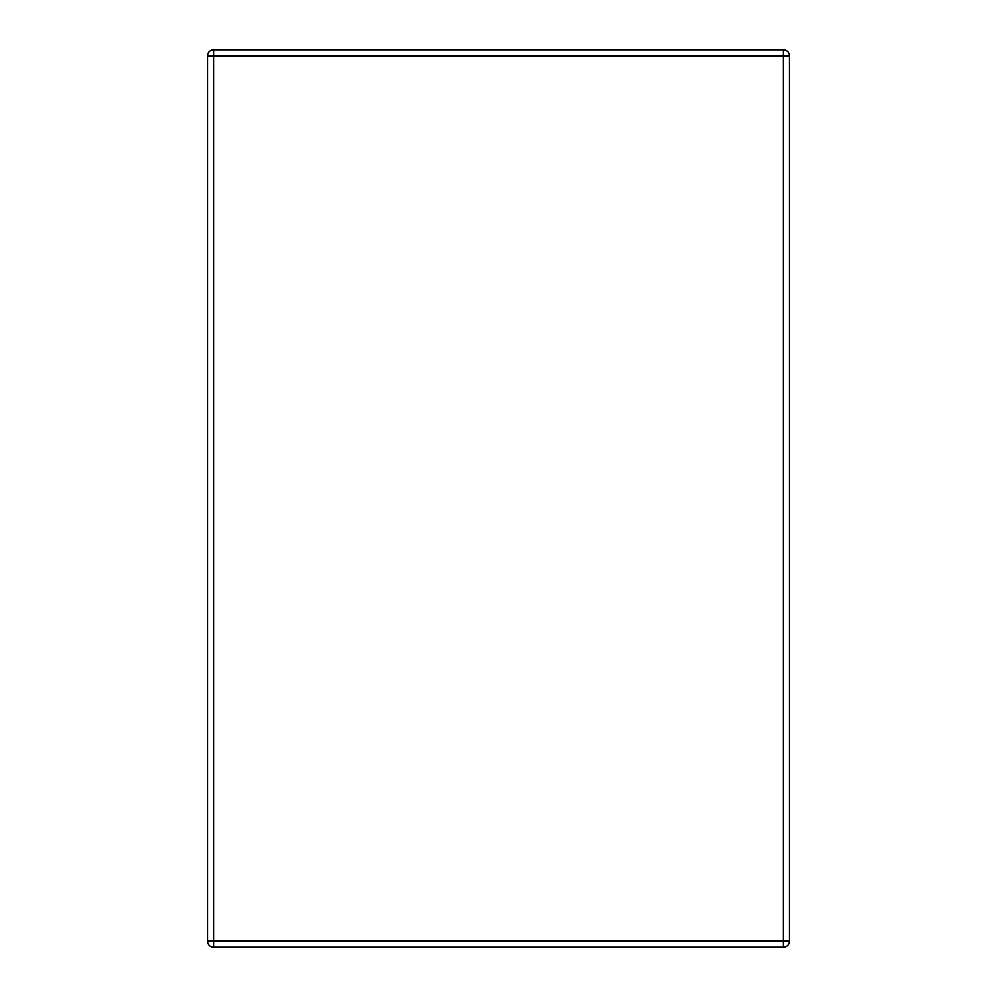 <?xml version="1.0" encoding="UTF-8"?>
<svg xmlns="http://www.w3.org/2000/svg" width="997" height="997" viewBox="0 0 997 997"><rect width="100%" height="100%" fill="white"/><g stroke="black" fill="none" stroke-linecap="round" stroke-linejoin="round"><path stroke-width="1.5" d="M789.512 55.907L789.512 941.093A6.057 6.057 0 0 1 783.455 947.15L213.545 947.15A6.057 6.057 0 0 1 207.488 941.093L207.488 55.907A6.057 6.057 0 0 1 213.545 49.85L783.455 49.85A6.057 6.057 0 0 1 789.512 55.907L783.455 55.907L783.455 941.093L213.545 941.093L213.545 55.907L783.455 55.907L783.455 49.85A6.057 6.057 0 0 1 789.512 55.907M789.512 941.093L783.455 941.093L783.455 947.15A6.057 6.057 0 0 0 789.512 941.093M213.545 49.85L213.545 55.907L207.488 55.907A6.057 6.057 0 0 1 213.545 49.85M207.488 941.093L213.545 941.093L213.545 947.15A6.057 6.057 0 0 1 207.488 941.093"/></g></svg>

